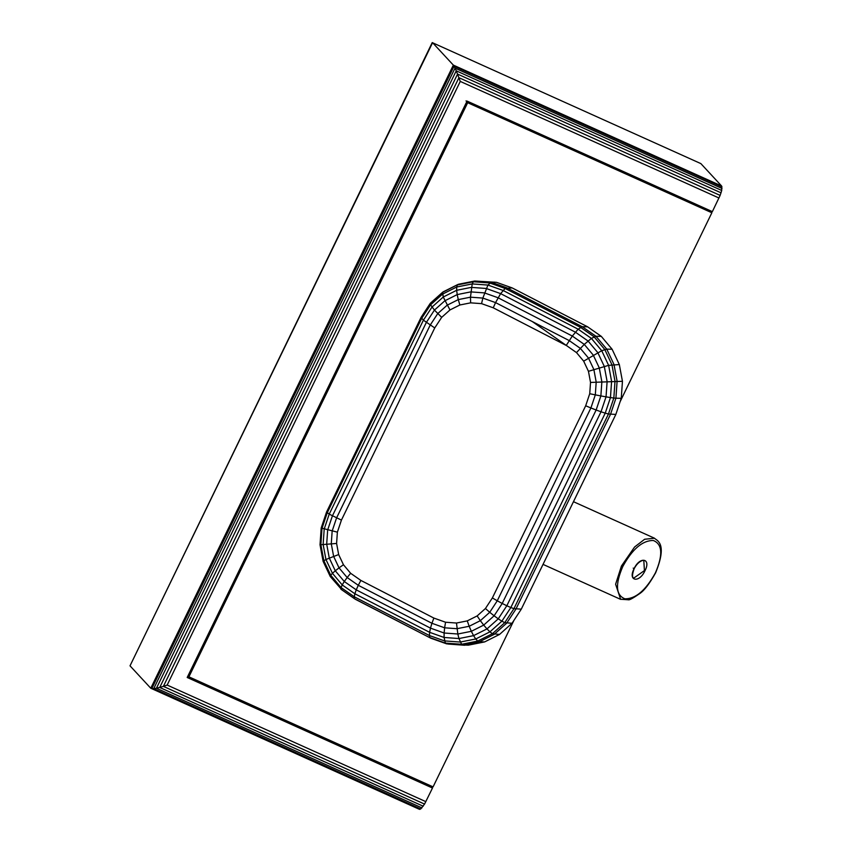 <?xml version="1.0" encoding="UTF-8"?>
<svg xmlns="http://www.w3.org/2000/svg" width="852" height="852" viewBox="0 0 852 852"><rect width="100%" height="100%" fill="white"/><g stroke="black" fill="none" stroke-linecap="round" stroke-linejoin="round"><path stroke-width="1.28" d="M643.814 560.616L644.421 570.584L633.813 578.082C631.992 577.581 632.109 574.45 634.154 568.689L634.154 568.689C639.064 559.285 645.422 560.052 643.803 560.616M620.65 599.361L615.613 584.238L621.428 566.026L634.591 546.995L644.644 539.252L654.549 538.24M621.428 566.026L622.78 566.527C632.397 549.007 642.589 540.338 653.346 540.509C662.43 544.14 663.122 554.908 655.444 572.789L655.646 572.778C649.597 583.567 644.357 590.457 639.937 593.439C633.132 598.168 629.277 600.277 628.371 599.765L620.394 599.254L543.033 564.386M513.937 620.352L433.082 786.875L188.91 676.829L467.684 102.709L711.857 212.755L620.139 401.643M466.023 100.919L710.195 210.966L711.857 212.755M467.684 102.709L466.768 101.718M187.994 675.828L188.91 676.829M421.91 807.888L156.438 688.235L153.733 688.629L420.728 808.963L424.562 804.096L432.486 788.025L430.824 786.236L187.61 676.616M432.486 788.025L187.195 677.478L467.066 101.09L712.357 211.637L720.132 195.406L721.719 190.465L456.235 70.812L460.272 81.409L718.981 198.005M420.728 808.963L419.056 809.155L150.772 688.235L130.015 665.827L432.582 42.696L453.349 65.114L150.772 688.235L419.759 809.4M425.862 801.657L167.162 685.061L460.272 81.409M130.015 665.827L432.22 42.6L700.876 163.616L721.633 186.034L721.719 190.465M424.562 804.096L163.382 686.382L167.162 685.061M721.633 186.034L453.349 65.114L454.052 66.168L151.794 688.629L153.733 688.629L455.032 68.117L456.235 70.812L156.438 688.235L163.382 686.382L458.951 77.692L720.132 195.406M423.22 806.226L159.729 687.468L457.567 74.081L721.069 192.84M722.006 186.939L454.052 66.168L455.032 68.117L722.038 188.452M621.257 398.31L615.921 398.214L610.511 414.328L515.95 609.052L506.684 623.174L494.192 634.346L479.314 641.812L463.083 645.049L468.43 645.145L484.66 641.907L499.528 634.452L512.02 623.281L521.296 609.148L615.847 414.423L621.257 398.31L622.45 381.302L619.329 364.571L612.109 349.245L601.288 336.359L587.614 326.817L512.137 287.901L496.524 282.332L474.756 281.022L458.653 284.227M341.833 589.808L330.246 576.495L323.11 561.34L320.022 544.801L321.193 527.984L326.561 512.009L421.08 317.37L430.271 303.365L442.614 292.321L458.472 284.27L474.702 281.032L491.189 282.236L506.802 287.795L582.267 326.721L595.953 336.263L606.773 349.139L613.983 364.464L617.104 381.206L615.921 398.214L613.834 398.033L608.466 414.008L615.847 414.423M330.246 576.495L330.725 575.26L323.835 560.627L320.863 544.641L321.992 528.4L327.221 512.829L421.612 318.446L430.569 304.803L442.497 294.132L456.704 287.007L457.322 284.951L473.361 281.746L489.655 282.939L505.14 288.455L580.532 327.338L594.089 336.796L604.782 349.522L611.917 364.677L615.006 381.227L613.834 398.033L610.458 397.575L605.229 413.145L608.466 414.008L513.948 608.647L521.296 609.148M430.665 638.127L355.518 599.361L340.938 589.222L341.056 587.561L330.725 575.26L332.45 573.321L325.943 559.498L323.132 544.407L324.197 529.081L329.213 514.15L423.401 320.182L431.996 307.093L443.253 297.018L456.661 290.298L456.704 287.007L472.2 283.918L487.94 285.069L503.031 290.436L578.167 329.192L591.394 338.414L601.725 350.715L608.616 365.348L611.598 381.334L610.458 397.575L606.038 396.851L601.022 411.782L605.229 413.145L510.838 607.529L513.948 608.647L504.757 622.652L512.02 623.281M355.518 599.361L354.496 598.69L354.283 596.783L341.056 587.561L342.206 584.93L332.45 573.321L335.283 570.797L329.277 558.049L326.689 544.119L327.669 529.976L332.408 515.886L426.341 322.439L434.435 310.096L444.84 300.799L457.204 294.59L456.661 290.298L471.294 287.38L486.162 288.466L500.625 293.62L575.366 332.163L588.04 341.002L597.795 352.611L604.302 366.435L607.114 381.526L606.038 396.851L600.873 395.924L596.144 410.014L601.022 411.782L506.833 605.761L510.838 607.529L501.881 621.172L504.757 622.652L492.403 633.696L499.528 634.452M512.137 287.901L505.14 288.455L500.625 293.62L495.555 302.609L569.189 340.576L580.318 348.34L588.444 358.01L593.865 369.523L596.198 382.09L595.314 394.859L589.733 393.72L585.686 405.776L590.905 407.959L497.27 600.798L502.211 603.461L494.107 615.804L498.25 618.84L486.982 628.914L489.953 631.843L475.746 638.968L477.706 641.077L461.667 644.272L463.083 645.049L446.608 643.846L430.984 638.276L429.887 637.562L429.419 635.539L354.283 596.783L354.879 593.769L342.206 584.93L344.283 581.511L335.283 570.797L339.032 567.869L333.622 556.356L331.279 543.789L332.163 531.03L336.572 517.92L430.207 325.081L437.747 313.6L447.13 305.208L458.291 299.606L457.204 294.59L470.709 291.895L484.426 292.896L498.069 297.763L572.299 336.05L584.259 344.389L593.258 355.103L599.265 367.851L601.863 381.781L600.873 395.924L595.314 394.859L590.905 407.959L596.144 410.014L502.211 603.461L506.833 605.761L498.25 618.84L501.881 621.172L489.953 631.843L492.403 633.696L477.706 641.077L479.314 641.812L484.66 641.907M457.322 284.951L458.568 284.248M585.686 405.776L492.371 597.944L497.27 600.798L489.73 612.29L494.107 615.804L483.712 625.102L486.982 628.914L473.574 635.635L475.746 638.968L460.25 642.057L444.51 640.906L429.419 635.539L429.621 632.322L354.879 593.769L356.243 589.85L344.283 581.511L347.158 577.539L339.032 567.869L343.452 564.738L338.659 554.556L336.593 543.448L337.381 532.159L341.428 520.103L434.744 327.935L441.677 317.359L449.973 309.947L459.846 304.995L458.291 299.606L470.474 297.178L472.2 283.918L473.361 281.746L474.756 281.022M459.846 304.995L470.623 302.843L470.474 297.178L482.85 298.083L487.94 285.069L491.189 282.236L494.49 282.129M470.623 302.843L481.561 303.642L493.244 307.806L566.239 345.454L572.299 336.05L578.167 329.192L582.267 326.721L587.614 326.817M532.372 321.598L576.484 352.59L584.259 344.389L591.394 338.414L595.953 336.263L601.288 336.359M576.484 352.59L583.663 361.142L601.725 350.715L606.773 349.139L612.109 349.245M583.663 361.142L588.455 371.312L608.616 365.348L619.329 364.571M588.455 371.312L590.521 382.431L622.45 381.302M492.371 597.944L485.438 608.509L489.73 612.29L480.347 620.671L483.712 625.102L471.337 631.311L473.574 635.635L458.94 638.553L461.667 644.272L445.372 643.09L448.109 644.048L464.681 645.262M434.744 327.935L423.401 320.182L421.08 317.37L421.836 317.019M430.271 303.365L431.101 302.897L430.271 303.365L430.569 304.803L434.435 310.096L441.677 317.359M442.614 292.321L443.604 291.725L442.614 292.321L443.253 297.018L449.973 309.947M430.984 638.276L354.496 598.69M485.438 608.509L477.141 615.932L480.347 620.671L469.186 626.273L471.337 631.311L457.833 634.005L458.94 638.553L444.084 637.466L445.372 643.09L429.887 637.562M338.659 554.556L325.943 559.498L323.11 561.34M336.593 543.448L320.022 544.801M337.381 532.159L321.193 527.984M341.428 520.103L329.213 514.15L326.561 512.009M444.084 637.466L429.621 632.322L430.473 628.137L356.243 589.85L358.287 585.303L347.158 577.539L350.63 573.279L360.875 580.425L433.87 618.073L445.553 622.226L456.491 623.036L457.833 634.005L444.126 633.004L444.084 637.466M477.141 615.932L467.269 620.884L469.186 626.273L457.002 628.701L444.627 627.807L444.126 633.004L430.473 628.137L431.921 623.281L358.287 585.303L360.875 580.425M493.244 307.806L495.555 302.609L482.85 298.083L481.561 303.642M467.269 620.884L456.491 623.036M445.553 622.226L444.627 627.807L431.921 623.281L433.87 618.073M590.521 382.431L589.733 393.72M343.452 564.738L350.63 573.279M644.421 570.584L644.964 570.787C651.418 558.316 639.852 556.09 634.069 568.689L633.206 568.124L634.069 568.689C627.615 581.16 639.17 583.386 644.964 570.787M655.444 572.789C645.827 590.308 635.645 598.988 624.878 598.807C615.804 595.175 615.101 584.419 622.78 566.527M573.471 501.7L654.315 538.134M655.646 572.778C667.766 542.958 656.935 540.69 654.304 538.134L654.304 538.134M430.313 303.28L421.101 317.306L382.399 397.032M442.806 292.087L430.398 303.184M457.875 284.483L443.061 291.916M341.151 589.382L354.815 598.924"/></g></svg>
